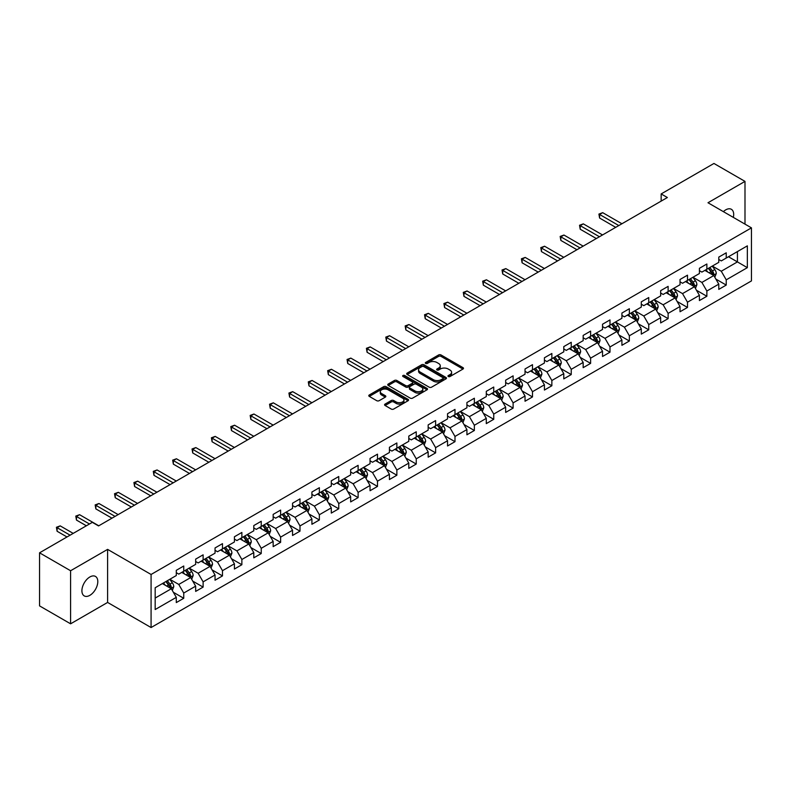 <?xml version="1.0" encoding="UTF-8"?>
<svg xmlns="http://www.w3.org/2000/svg" width="791" height="791" viewBox="0 0 791 791"><rect width="100%" height="100%" fill="white"/><g stroke="black" fill="none" stroke-linecap="round" stroke-linejoin="round"><path stroke-width="1.19" d="M448.319 376.516A1.206 0.692 0 0 0 450.03 376.516L462.982 369.041A1.72 0.999 0 0 0 463.486 368.339A1.72 0.999 0 0 0 462.982 367.637L441.032 354.961A1.72 0.999 0 0 0 438.6 354.961L425.647 362.446A1.206 0.692 0 0 0 425.291 362.931A1.206 0.692 0 0 0 425.647 363.425A1.206 0.692 0 0 0 427.348 363.425L429.029 362.456A5.517 3.184 0 0 1 436.83 362.456L438.659 363.514A5.517 3.184 0 0 1 440.271 365.768A5.517 3.184 0 0 1 438.659 368.023L436.978 368.992A1.206 0.692 0 0 0 436.632 369.476A1.206 0.692 0 0 0 436.978 369.97A1.206 0.692 0 0 0 438.689 369.97L440.36 369.002A5.517 3.184 0 0 1 448.171 369.002L450 370.059A5.517 3.184 0 0 1 451.612 372.314A5.517 3.184 0 0 1 450 374.568L448.319 375.537A1.206 0.692 0 0 0 447.963 376.022A1.206 0.692 0 0 0 448.319 376.516L448.319 375.537M89.848 595.346A11.242 6.486 120 0 0 97.194 585.439A11.242 6.486 120 0 0 95.474 576.431A11.242 6.486 120 0 0 89.848 576.985A11.242 6.486 120 0 0 82.511 586.892A11.242 6.486 120 0 0 84.232 595.9A11.242 6.486 120 0 0 89.848 595.346M733.326 217.387A11.242 6.486 120 0 0 731.359 209.299A11.242 6.486 120 0 0 725.743 209.852A11.242 6.486 120 0 0 723.37 211.642M385.079 404.092A1.72 0.999 0 0 0 384.574 404.794A1.72 0.999 0 0 0 385.079 405.496L391.238 409.056A1.72 0.999 0 0 0 393.671 409.056L408.057 400.75A1.72 0.999 0 0 0 408.561 400.048A1.72 0.999 0 0 0 408.057 399.336L386.117 386.67A1.72 0.999 0 0 0 383.675 386.67L369.288 394.976A1.72 0.999 0 0 0 368.784 395.678A1.72 0.999 0 0 0 369.288 396.38L376.724 400.681A1.72 0.999 0 0 0 379.166 400.681L385.326 397.122A1.72 0.999 0 0 0 385.83 396.42A1.72 0.999 0 0 0 385.326 395.718L381.638 393.582A4.608 2.66 0 0 1 380.283 391.703A4.608 2.66 0 0 1 383.131 389.241A4.608 2.66 0 0 1 388.154 389.825L402.599 398.16A4.608 2.66 0 0 1 403.954 400.048A4.608 2.66 0 0 1 401.106 402.5A4.608 2.66 0 0 1 396.083 401.927L393.671 400.533A1.72 0.999 0 0 0 391.238 400.533L385.079 404.092L385.079 405.496M107.606 549.379L70.597 570.746L39.55 552.82L39.55 605.886L70.597 623.812L107.606 602.435L151.081 627.54L151.081 574.474L107.606 549.379L107.606 602.435M744.993 224.13L744.993 181.386L707.985 202.753L751.45 227.857L151.081 574.474M744.993 181.386L713.947 163.46L661.157 193.933L661.157 201.112M39.55 552.82L92.329 522.347L98.549 525.926L667.367 197.523L661.157 193.933M429.147 387.165A1.72 0.999 0 0 0 431.589 387.165L445.976 378.859A1.72 0.999 0 0 0 446.48 378.157A1.72 0.999 0 0 0 445.976 377.455L424.025 364.78A1.72 0.999 0 0 0 421.593 364.78L407.207 373.085A1.72 0.999 0 0 0 406.703 373.787A1.72 0.999 0 0 0 407.207 374.499L429.147 387.165M403.479 376.783A1.206 0.692 0 0 1 404.705 376.951L426.992 389.815L412.635 398.11A1.72 0.999 0 0 1 410.193 398.11L388.252 385.444L388.252 384.03A1.72 0.999 0 0 0 387.748 384.733A1.72 0.999 0 0 0 388.252 385.444M388.252 384.03L394.402 380.481A1.72 0.999 0 0 1 396.845 380.481L405.743 385.613A1.72 0.999 0 0 0 408.176 385.613L412.269 383.259A1.72 0.999 0 0 0 412.773 382.557A1.72 0.999 0 0 0 412.269 381.845L402.995 376.496A1.206 0.692 0 0 1 402.649 376.012A1.206 0.692 0 0 1 403.39 375.369A1.206 0.692 0 0 1 404.705 375.517L427.011 388.391A1.72 0.999 0 0 1 427.516 389.103A1.72 0.999 0 0 1 427.011 389.805L427.011 388.391M151.081 627.54L751.45 280.914L751.45 227.857M173.377 592.291L183.739 598.283L183.739 593.042L195.664 586.161L195.664 591.401L203.119 587.1L203.119 581.86L215.043 574.978L215.043 580.208L222.489 575.907L222.489 570.677L234.413 563.795L234.413 569.026L241.868 564.725L241.868 559.484L253.792 552.602L253.792 557.843L261.238 553.542L261.238 548.301L273.162 541.42L273.162 546.65L280.617 542.349L280.617 537.119L292.541 530.237L292.541 535.467L299.997 531.166L299.997 525.936L311.911 519.044L311.911 524.285L319.366 519.984L319.366 514.743L331.291 507.862L331.291 513.092L338.746 508.791L338.746 503.56L350.66 496.679L350.66 501.909L358.115 497.608L358.115 492.378L370.04 485.486L370.04 490.727L377.495 486.425L377.495 481.185L389.419 474.303L389.419 479.534L396.864 475.233L396.864 470.002L408.789 463.121L408.789 468.351L416.244 464.05L416.244 458.82L428.168 451.928L428.168 457.168L435.614 452.867L435.614 447.627L447.538 440.745L447.538 445.976L454.993 441.675L454.993 436.444L466.917 429.562L466.917 434.793L474.363 430.492L474.363 425.261L486.287 418.37L486.287 423.61L493.742 419.309L493.742 414.069L505.667 407.187L505.667 412.427L513.112 408.116L513.112 402.886L525.036 396.004L525.036 401.235L532.491 396.934L532.491 391.703L544.416 384.812L544.416 390.052L551.861 385.751L551.861 380.511L563.785 373.629L563.785 378.869L571.24 374.558L571.24 369.328L583.165 362.446L583.165 367.677L590.61 363.376L590.61 358.145L602.534 351.253L602.534 356.494L609.99 352.193L609.99 346.952L621.914 340.071L621.914 345.311L629.359 341L629.359 335.77L641.283 328.888L641.283 334.118L648.739 329.817L648.739 324.587L660.663 317.705L660.663 322.936L668.118 318.635L668.118 313.394L680.033 306.512L680.033 311.753L687.488 307.442L687.488 302.211L699.412 295.33L699.412 300.56L706.867 296.259L706.867 291.029L718.782 284.147L718.782 289.377L726.237 285.076L726.237 279.836L747.347 267.655L747.347 245.853L737.42 251.587L737.42 261.91L747.347 267.655M183.739 598.283L176.294 602.584L176.294 597.353L155.174 609.535L155.174 587.743L176.294 575.551L176.294 570.321L183.739 566.01L183.739 571.25L195.664 564.369L195.664 559.128L203.119 554.827L203.119 560.058L215.043 553.176L215.043 547.945L222.489 543.644L222.489 548.875L234.413 541.993L234.413 536.763L241.868 532.452L241.868 537.692L253.792 530.81L253.792 525.57L261.238 521.269L261.238 526.509L273.162 519.618L273.162 514.387L280.617 510.086L280.617 515.317L292.541 508.435L292.541 503.205L299.997 498.894L299.997 504.134L311.911 497.252L311.911 492.012L319.366 487.711L319.366 492.951L331.291 486.06L331.291 480.829L338.746 476.528L338.746 481.759L350.66 474.877L350.66 469.646L358.115 465.335L358.115 470.576L370.04 463.694L370.04 458.454L377.495 454.153L377.495 459.393L389.419 452.501L389.419 447.271L396.864 442.97L396.864 448.2L408.789 441.319L408.789 436.088L416.244 431.787L416.244 437.018L428.168 430.136L428.168 424.896L435.614 420.594L435.614 425.835L447.538 418.943L447.538 413.713L454.993 409.412L454.993 414.642L466.917 407.76L466.917 402.53L474.363 398.229L474.363 403.459L486.287 396.578L486.287 391.337L493.742 387.036L493.742 392.277L505.667 385.385L505.667 380.155L513.112 375.854L513.112 381.084L525.036 374.202L525.036 368.972L532.491 364.671L532.491 369.901L544.416 363.02L544.416 357.779L551.861 353.478L551.861 358.719L563.785 351.827L563.785 346.596L571.24 342.295L571.24 347.526L583.165 340.644L583.165 335.414L590.61 331.113L590.61 336.343L602.534 329.461L602.534 324.221L609.99 319.92L609.99 325.16L621.914 318.279L621.914 313.038L629.359 308.737L629.359 313.968L641.283 307.086L641.283 301.855L648.739 297.554L648.739 302.785L660.663 295.903L660.663 290.663L668.118 286.362L668.118 291.602L680.033 284.72L680.033 279.48L687.488 275.179L687.488 280.41L699.412 273.528L699.412 268.297L706.867 263.996L706.867 269.227L718.782 262.345L718.782 257.105L726.237 252.804L726.237 258.044L747.347 245.853M181.752 572.397L190.7 577.559L178.776 584.44L169.838 579.279M176.294 572.684L178.776 574.118L183.739 571.25M178.776 584.44L183.739 593.042M190.7 577.559L195.664 586.161M201.132 561.215L210.07 566.376L198.145 573.257L189.207 568.096M195.664 561.501L198.145 562.935L203.119 560.058M198.145 573.257L203.119 581.86M210.07 566.376L215.043 574.978M220.501 550.022L229.449 555.183L217.525 562.075L208.587 556.904M215.043 550.309L217.525 551.742L222.489 548.875M217.525 562.075L222.489 570.677M229.449 555.183L234.413 563.795M239.881 538.839L248.819 544L236.904 550.882L227.956 545.721M234.413 539.126L236.904 540.56L241.868 537.692M236.904 550.882L241.868 559.484M248.819 544L253.792 552.602M259.25 527.656L268.198 532.818L256.274 539.699L247.336 534.538M253.792 527.943L256.274 529.377L261.238 526.509M256.274 539.699L261.238 548.301M268.198 532.818L273.162 541.42M278.63 516.464L287.568 521.625L275.654 528.517L266.705 523.345M273.162 516.75L275.654 518.184L280.617 515.317M275.654 528.517L280.617 537.119M287.568 521.625L292.541 530.237M298.009 505.281L306.948 510.442L295.023 517.324L286.085 512.163M292.541 505.568L295.023 507.001L299.997 504.134M295.023 517.324L299.997 525.936M306.948 510.442L311.911 519.044M317.379 494.098L326.317 499.259L314.403 506.141L305.455 500.98M311.911 494.385L314.403 495.819L319.366 492.951M314.403 506.141L319.366 514.743M326.317 499.259L331.291 507.862M336.758 482.905L345.697 488.067L333.772 494.958L324.834 489.787M331.291 483.192L333.772 484.626L338.746 481.759M333.772 494.958L338.746 503.56M345.697 488.067L350.66 496.679M356.128 471.723L365.076 476.884L353.152 483.766L344.204 478.604M350.66 472.009L353.152 473.443L358.115 470.576M353.152 483.766L358.115 492.378M365.076 476.884L370.04 485.486M375.507 460.54L384.446 465.701L372.521 472.583L363.583 467.422M370.04 460.827L372.521 462.26L377.495 459.393M372.521 472.583L377.495 481.185M384.446 465.701L389.419 474.303M394.877 449.347L403.825 454.509L391.901 461.4L382.953 456.229M389.419 449.634L391.901 451.068L396.864 448.2M391.901 461.4L396.864 470.002M403.825 454.509L408.789 463.121M414.257 438.165L423.195 443.326L411.271 450.208L402.332 445.046M408.789 438.451L411.271 439.885L416.244 437.018M411.271 450.208L416.244 458.82M423.195 443.326L428.168 451.928M433.626 426.982L442.574 432.143L430.65 439.025L421.702 433.864M428.168 427.269L430.65 428.702L435.614 425.835M430.65 439.025L435.614 447.627M442.574 432.143L447.538 440.745M453.006 415.789L461.944 420.95L450.02 427.842L441.081 422.681M447.538 416.076L450.02 417.51L454.993 414.642M450.02 427.842L454.993 436.444M461.944 420.95L466.917 429.562M472.375 404.606L481.324 409.768L469.399 416.649L460.451 411.488M466.917 404.893L469.399 406.327L474.363 403.459M469.399 416.649L474.363 425.261M481.324 409.768L486.287 418.37M491.755 393.424L500.693 398.585L488.769 405.467L479.83 400.305M486.287 393.71L488.769 395.144L493.742 392.277M488.769 405.467L493.742 414.069M500.693 398.585L505.667 407.187M511.124 382.231L520.073 387.402L508.148 394.284L499.2 389.123M505.667 382.518L508.148 383.951L513.112 381.084M508.148 394.284L513.112 402.886M520.073 387.402L525.036 396.004M530.504 371.048L539.442 376.209L527.518 383.091L518.58 377.93M525.036 371.335L527.518 372.769L532.491 369.901M527.518 383.091L532.491 391.703M539.442 376.209L544.416 384.812M549.874 359.865L558.822 365.027L546.897 371.908L537.959 366.747M544.416 360.152L546.897 361.586L551.861 358.719M546.897 371.908L551.861 380.511M558.822 365.027L563.785 373.629M569.253 348.673L578.191 353.844L566.267 360.726L557.329 355.564M563.785 348.96L566.267 350.393L571.24 347.526M566.267 360.726L571.24 369.328M578.191 353.844L583.165 362.446M588.623 337.49L597.571 342.651L585.647 349.533L576.708 344.372M583.165 337.777L585.647 339.21L590.61 336.343M585.647 349.533L590.61 358.145M597.571 342.651L602.534 351.253M608.002 326.307L616.94 331.469L605.026 338.35L596.078 333.189M602.534 326.594L605.026 328.028L609.99 325.16M605.026 338.35L609.99 346.952M616.94 331.469L621.914 340.071M627.372 315.115L636.32 320.286L624.396 327.167L615.457 322.006M621.914 315.401L624.396 316.835L629.359 313.968M624.396 327.167L629.359 335.77M636.32 320.286L641.283 328.888M646.751 303.932L655.69 309.093L643.775 315.975L634.827 310.814M641.283 304.219L643.775 305.652L648.739 302.785M643.775 315.975L648.739 324.587M655.69 309.093L660.663 317.705M666.131 292.749L675.069 297.91L663.145 304.792L654.206 299.631M660.663 293.036L663.145 294.47L668.118 291.602M663.145 304.792L668.118 313.394M675.069 297.91L680.033 306.512M685.5 281.556L694.439 286.728L682.524 293.609L673.576 288.448M680.033 281.843L682.524 283.287L687.488 280.41M682.524 293.609L687.488 302.211M694.439 286.728L699.412 295.33M704.88 270.374L713.818 275.535L701.894 282.427L692.956 277.255M699.412 270.66L701.894 272.094L706.867 269.227M701.894 282.427L706.867 291.029M713.818 275.535L718.782 284.147M728.471 256.749L737.42 261.91L721.273 271.234L712.325 266.073M718.782 259.478L721.273 260.911L726.237 258.044M721.273 271.234L726.237 279.836M70.597 570.746L70.597 623.812M155.174 598.065L171.321 588.741L162.382 583.58M171.321 588.741L176.294 597.353M715.865 279.085L726.237 285.076M696.495 290.277L706.867 296.259M677.116 301.46L687.488 307.442M657.746 312.643L668.118 318.635M638.367 323.835L648.739 329.817M618.997 335.018L629.359 341M599.618 346.201L609.99 352.193M580.248 357.394L590.61 363.376M560.868 368.576L571.24 374.558M541.499 379.759L551.861 385.751M522.119 390.952L532.491 396.934M502.74 402.135L513.112 408.116M483.37 413.317L493.742 419.309M463.991 424.5L474.363 430.492M444.621 435.693L454.993 441.675M425.242 446.875L435.614 452.867M405.872 458.058L416.244 464.05M386.492 469.251L396.864 475.233M367.123 480.434L377.495 486.425M347.743 491.616L358.115 497.608M328.374 502.809L338.746 508.791M308.994 513.992L319.366 519.984M289.625 525.175L299.997 531.166M270.245 536.367L280.617 542.349M250.876 547.55L261.238 553.542M231.496 558.733L241.868 564.725M212.126 569.925L222.489 575.907M192.747 581.108L203.119 587.1M448.804 376.684L450 376.002A5.517 3.184 0 0 0 451.612 373.748L451.612 372.314M440.271 365.768L440.271 367.202A5.517 3.184 0 0 1 438.659 369.456L437.463 370.139M462.953 369.051L441.032 356.395A1.72 0.999 0 0 0 438.6 356.395L426.122 363.593M445.946 378.869L424.025 366.213A1.72 0.999 0 0 0 421.593 366.213L407.227 374.509L407.207 373.085M442.92 378.652A1.206 0.692 0 0 0 443.276 378.157A1.206 0.692 0 0 0 442.92 377.663L423.66 366.54A1.206 0.692 0 0 0 421.959 366.54L420.189 367.558A5.517 3.184 0 0 0 418.577 369.812A5.517 3.184 0 0 0 420.189 372.067L433.359 379.67A5.517 3.184 0 0 0 441.16 379.67L442.92 378.652L442.92 380.085A1.206 0.692 0 0 0 443.276 379.591L443.276 378.157M418.577 369.812L418.577 371.246A5.517 3.184 0 0 0 420.189 373.5L420.189 372.067M442.92 380.085L441.16 381.104A5.517 3.184 0 0 1 433.359 381.104L420.189 373.5M388.272 385.454L394.402 381.915L394.402 380.481M412.773 382.557L412.773 383.991A1.72 0.999 0 0 1 412.269 384.693L408.176 387.046A1.72 0.999 0 0 1 405.743 387.046L396.845 381.915A1.72 0.999 0 0 0 394.402 381.915M414.978 390.952A4.608 2.66 0 0 0 420.001 391.525A4.608 2.66 0 0 0 422.849 389.063A4.608 2.66 0 0 0 421.494 387.185L416.412 384.248A1.72 0.999 0 0 0 413.97 384.248L409.886 386.601A1.72 0.999 0 0 0 409.382 387.303A1.72 0.999 0 0 0 409.886 388.005L414.978 390.952L414.978 392.385A4.608 2.66 0 0 0 420.001 392.959A4.608 2.66 0 0 0 422.849 390.497L422.849 389.063M409.382 387.303L409.382 388.737A1.72 0.999 0 0 0 409.886 389.439L409.886 388.005M414.978 392.385L409.886 389.439M403.954 400.048L403.954 401.482A4.608 2.66 0 0 1 401.106 403.934A4.608 2.66 0 0 1 396.083 403.361L393.671 401.966A1.72 0.999 0 0 0 391.238 401.966L385.098 405.516M380.283 391.703L380.283 393.137A4.608 2.66 0 0 0 381.638 395.025L381.638 393.582M385.326 395.718L385.326 397.122L381.638 395.025M408.057 399.336L408.057 400.75L386.117 388.104A1.72 0.999 0 0 0 383.675 388.104L369.318 396.4L369.288 394.976M714.797 277.236L716.28 273.518A4.657 2.689 -120 0 0 714.787 269.553L712.226 266.132M707.757 272.045L706.017 269.711M621.914 223.764L602.702 212.67L599.598 214.47L599.598 218.049L615.705 227.353M708.38 268.357L710.941 271.778A4.657 2.689 60 0 1 712.276 274.576L713.769 273.716A4.657 2.689 -120 0 0 712.434 270.918L709.873 267.496M708.706 268.169L711.544 271.966A2.373 1.364 60 0 1 711.979 272.677L713.769 273.716M599.598 218.049L598.916 214.074L618.809 225.564M598.916 214.074L602.702 212.67M695.427 288.428L696.901 284.701A4.657 2.689 -120 0 0 695.418 280.736L692.857 277.315M688.388 283.227L686.647 280.904M602.534 234.957L583.323 223.863L580.218 225.653L580.218 229.242L596.325 238.536M693.727 286.312L694.389 284.898A4.657 2.689 -120 0 0 693.054 282.1L690.494 278.679M689.327 279.352L692.174 283.148A2.373 1.364 60 0 1 692.6 283.87L694.389 284.898M689.001 279.539L691.571 282.96A4.657 2.689 60 0 1 692.896 285.759M580.218 229.242L579.536 225.257L599.43 236.746M579.536 225.257L583.323 223.863M676.048 299.611L677.531 295.883A4.657 2.689 -120 0 0 676.038 291.928L673.477 288.497M669.008 294.41L667.268 292.087M583.165 246.139L563.953 235.046L560.849 236.835L560.849 240.424L576.955 249.729M669.631 290.722L672.192 294.143A4.657 2.689 60 0 1 673.527 296.951L675.01 296.081A4.657 2.689 -120 0 0 673.685 293.283L671.114 289.862M669.957 290.534L672.795 294.331A2.373 1.364 60 0 1 673.23 295.053L675.01 296.081M560.849 240.424L560.157 236.44L580.06 247.929M560.157 236.44L563.953 235.046M656.678 310.794L658.152 307.076A4.657 2.689 -120 0 0 656.668 303.111L654.108 299.69M649.638 305.593L647.898 303.269M563.785 257.322L544.574 246.228L541.469 248.028L541.469 251.607L557.576 260.911M654.978 308.678L655.64 307.274A4.657 2.689 -120 0 0 654.305 304.476L651.744 301.055M650.578 301.727L653.425 305.524A2.373 1.364 60 0 1 653.85 306.236L655.64 307.274M650.251 301.915L652.812 305.336A4.657 2.689 60 0 1 654.147 308.134M541.469 251.607L540.787 247.632L560.681 259.122M540.787 247.632L544.574 246.228M637.299 321.977L638.782 318.259A4.657 2.689 -120 0 0 637.289 314.294L634.728 310.873M630.259 316.786L628.519 314.462M544.416 268.515L525.204 257.421L522.09 259.211L522.09 262.8L538.206 272.094M630.882 313.098L633.443 316.519A4.657 2.689 60 0 1 634.778 319.317L636.261 318.457A4.657 2.689 -120 0 0 634.936 315.658L632.365 312.237M631.198 312.91L634.046 316.707A2.373 1.364 60 0 1 634.481 317.428L636.261 318.457M522.09 262.8L521.407 258.815L541.311 270.304M521.407 258.815L525.204 257.421M617.929 333.169L619.402 329.442A4.657 2.689 -120 0 0 617.919 325.487L615.358 322.056M610.889 327.968L609.139 325.645M525.036 279.698L505.825 268.604L502.72 270.393L502.72 273.983L518.827 283.287M616.229 331.053L616.891 329.639A4.657 2.689 -120 0 0 615.556 326.841L612.995 323.42M611.829 324.092L614.676 327.889A2.373 1.364 60 0 1 615.101 328.611L616.891 329.639M611.502 324.28L614.063 327.701A4.657 2.689 60 0 1 615.398 330.5M502.72 273.983L502.038 269.998L521.931 281.487M502.038 269.998L505.825 268.604M598.55 344.352L600.023 340.634A4.657 2.689 -120 0 0 598.54 336.669L595.979 333.248M591.51 339.151L589.77 336.828M505.667 290.88L486.445 279.787L483.341 281.586L483.341 285.165L499.457 294.47M592.133 335.473L594.694 338.894A4.657 2.689 60 0 1 596.028 341.692L597.512 340.832A4.657 2.689 -120 0 0 596.187 338.034L593.616 334.613M592.449 335.285L595.297 339.082A2.373 1.364 60 0 1 595.732 339.794L597.512 340.832M483.341 285.165L482.658 281.191L502.562 292.68M482.658 281.191L486.445 279.787M579.18 355.535L580.653 351.817A4.657 2.689 -120 0 0 579.17 347.852L576.599 344.431M572.14 350.344L570.39 348.02M486.287 302.073L467.076 290.979L463.971 292.769L463.971 296.358L480.078 305.652M577.47 353.419L578.142 352.015A4.657 2.689 -120 0 0 576.807 349.217L574.246 345.796M573.08 346.468L575.927 350.265A2.373 1.364 60 0 1 576.352 350.986L578.142 352.015M572.753 346.656L575.314 350.077A4.657 2.689 60 0 1 576.649 352.875M463.971 296.358L463.289 292.373L483.182 303.863M463.289 292.373L467.076 290.979M559.801 366.727L561.274 363A4.657 2.689 -120 0 0 559.791 359.035L557.23 355.614M552.761 361.527L551.02 359.203M466.917 313.256L447.696 302.162L444.591 303.952L444.591 307.541L460.708 316.835M553.384 357.839L555.944 361.26A4.657 2.689 60 0 1 557.279 364.058L558.762 363.198A4.657 2.689 -120 0 0 557.437 360.399L554.867 356.978M553.7 357.651L556.548 361.447A2.373 1.364 60 0 1 556.983 362.169L558.762 363.198M444.591 307.541L443.909 303.556L463.813 315.045M443.909 303.556L447.696 302.162M540.431 377.91L541.904 374.192A4.657 2.689 -120 0 0 540.421 370.228L537.85 366.806M533.391 372.709L531.641 370.386M447.538 324.439L428.327 313.345L425.222 315.144L425.222 318.724L441.329 328.028M534.004 369.031L536.565 372.452A4.657 2.689 60 0 1 537.9 375.25L539.393 374.39A4.657 2.689 -120 0 0 538.058 371.592L535.497 368.171M534.33 368.843L537.168 372.64A2.373 1.364 60 0 1 537.603 373.352L539.393 374.39M425.222 318.724L424.54 314.749L444.433 326.228M424.54 314.749L428.327 313.345M521.051 389.093L522.525 385.375A4.657 2.689 -120 0 0 521.042 381.41L518.481 377.989M514.012 383.902L512.271 381.578M428.168 335.631L408.947 324.537L405.842 326.327L405.842 329.916L421.949 339.21M514.634 380.214L517.195 383.635A4.657 2.689 60 0 1 518.53 386.433L520.013 385.573A4.657 2.689 -120 0 0 518.688 382.775L516.118 379.354M514.951 380.026L517.798 383.823A2.373 1.364 60 0 1 518.234 384.545L520.013 385.573M405.842 329.916L405.16 325.932L425.054 337.421M405.16 325.932L408.947 324.537M501.672 400.286L503.155 396.558A4.657 2.689 -120 0 0 501.672 392.593L499.101 389.172M494.632 395.085L492.892 392.761M408.789 346.814L389.577 335.72L386.473 337.51L386.473 341.099L402.579 350.393M499.971 398.17L500.644 396.756A4.657 2.689 -120 0 0 499.309 393.958L496.748 390.536M495.581 391.209L498.419 395.006A2.373 1.364 60 0 1 498.854 395.727L500.644 396.756M495.255 391.397L497.816 394.818A4.657 2.689 60 0 1 499.151 397.616M386.473 341.099L385.79 337.114L405.684 348.604M385.79 337.114L389.577 335.72M482.302 411.468L483.776 407.751A4.657 2.689 -120 0 0 482.292 403.786L479.732 400.365M475.262 406.267L473.522 403.944M389.409 357.997L370.198 346.903L367.093 348.702L367.093 352.282L383.2 361.586M480.602 409.352L481.264 407.948A4.657 2.689 -120 0 0 479.929 405.15L477.369 401.719M476.202 402.401L479.049 406.198A2.373 1.364 60 0 1 479.475 406.91L481.264 407.948M475.875 402.589L478.446 406.01A4.657 2.689 60 0 1 479.771 408.809M367.093 352.282L366.411 348.307L386.305 359.786M366.411 348.307L370.198 346.903M462.923 422.651L464.406 418.933A4.657 2.689 -120 0 0 462.923 414.968L460.352 411.547M455.883 417.46L454.143 415.137M370.04 369.179L350.828 358.096L347.724 359.885L347.724 363.474L363.83 372.769M461.222 420.535L461.895 419.131A4.657 2.689 -120 0 0 460.56 416.333L457.999 412.912M456.832 413.584L459.67 417.381A2.373 1.364 60 0 1 460.105 418.103L461.895 419.131M456.506 413.772L459.067 417.193A4.657 2.689 60 0 1 460.402 419.991M347.724 363.474L347.041 359.49L366.935 370.979M347.041 359.49L350.828 358.096M443.553 433.844L445.026 430.116A4.657 2.689 -120 0 0 443.543 426.151L440.983 422.73M436.513 428.643L434.773 426.319M350.66 380.372L331.449 369.278L328.344 371.068L328.344 374.657L344.451 383.951M441.853 431.728L442.515 430.314A4.657 2.689 -120 0 0 441.18 427.516L438.619 424.095M437.453 424.767L440.3 428.564A2.373 1.364 60 0 1 440.725 429.286L442.515 430.314M437.126 424.955L439.697 428.376A4.657 2.689 60 0 1 441.022 431.174M328.344 374.657L327.662 370.672L347.556 382.162M327.662 370.672L331.449 369.278M424.174 445.026L425.657 441.309A4.657 2.689 -120 0 0 424.174 437.344L421.603 433.923M417.134 439.826L415.394 437.502M331.291 391.555L312.079 380.461L308.974 382.261L308.974 385.84L325.081 395.144M417.757 436.138L420.318 439.569A4.657 2.689 60 0 1 421.652 442.367L423.145 441.507A4.657 2.689 -120 0 0 421.811 438.708L419.25 435.277M418.083 435.96L420.921 439.747A2.373 1.364 60 0 1 421.356 440.468L423.145 441.507M308.974 385.84L308.292 381.865L328.186 393.345M308.292 381.865L312.079 380.461M404.804 456.209L406.277 452.492A4.657 2.689 -120 0 0 404.794 448.527L402.233 445.106M397.764 451.018L396.024 448.695M311.911 402.738L292.7 391.654L289.595 393.443L289.595 397.023L305.702 406.327M403.103 454.093L403.766 452.689A4.657 2.689 -120 0 0 402.431 449.891L399.87 446.47M398.704 447.142L401.551 450.939A2.373 1.364 60 0 1 401.976 451.661L403.766 452.689M398.377 447.33L400.948 450.751A4.657 2.689 60 0 1 402.273 453.55M289.595 397.023L288.913 393.048L308.806 404.537M288.913 393.048L292.7 391.654M385.425 467.402L386.908 463.674A4.657 2.689 -120 0 0 385.415 459.709L382.854 456.288M378.385 462.201L376.645 459.878M292.541 413.93L273.33 402.837L270.225 404.626L270.225 408.215L286.332 417.51M383.724 465.286L384.396 463.872A4.657 2.689 -120 0 0 383.062 461.074L380.501 457.653M379.334 458.325L382.172 462.122A2.373 1.364 60 0 1 382.607 462.844L384.396 463.872M379.008 458.513L381.569 461.934A4.657 2.689 60 0 1 382.903 464.732M270.225 408.215L269.543 404.231L289.437 415.72M269.543 404.231L273.33 402.837M366.055 478.585L367.528 474.867A4.657 2.689 -120 0 0 366.045 470.902L363.484 467.481M359.015 473.384L357.275 471.06M273.162 425.113L253.951 414.019L250.846 415.819L250.846 419.398L266.953 428.702M364.354 476.469L365.017 475.065A4.657 2.689 -120 0 0 363.682 472.267L361.121 468.836M359.954 469.518L362.802 473.305A2.373 1.364 60 0 1 363.227 474.027L365.017 475.065M359.628 469.696L362.199 473.127A4.657 2.689 60 0 1 363.524 475.925M250.846 419.398L250.164 415.423L270.057 426.903M250.164 415.423L253.951 414.019M346.676 489.767L348.159 486.05A4.657 2.689 -120 0 0 346.666 482.085L344.105 478.664M339.636 484.576L337.895 482.253M253.792 436.296L234.581 425.212L231.476 427.002L231.476 430.581L247.583 439.885M340.259 480.888L342.819 484.31A4.657 2.689 60 0 1 344.154 487.108L345.647 486.247A4.657 2.689 -120 0 0 344.312 483.449L341.752 480.028M340.585 480.701L343.423 484.497A2.373 1.364 60 0 1 343.858 485.219L345.647 486.247M231.476 430.581L230.794 426.606L250.688 438.095M230.794 426.606L234.581 425.212M327.306 500.96L328.779 497.232A4.657 2.689 -120 0 0 327.296 493.268L324.735 489.847M320.266 495.759L318.526 493.436M234.413 447.488L215.201 436.395L212.097 438.184L212.097 441.774L228.204 451.068M325.605 498.844L326.268 497.43A4.657 2.689 -120 0 0 324.933 494.632L322.372 491.211M321.205 491.883L324.053 495.68A2.373 1.364 60 0 1 324.478 496.402L326.268 497.43M320.879 492.071L323.45 495.492A4.657 2.689 60 0 1 324.775 498.29M212.097 441.774L211.415 437.789L231.308 449.278M211.415 437.789L215.201 436.395M307.926 512.143L309.41 508.425A4.657 2.689 -120 0 0 307.917 504.46L305.356 501.039M300.887 506.942L299.146 504.618M215.043 458.671L195.832 447.577L192.727 449.367L192.727 452.956L208.834 462.26M301.509 503.254L304.07 506.675A4.657 2.689 60 0 1 305.405 509.483L306.888 508.623A4.657 2.689 -120 0 0 305.563 505.815L302.993 502.394M301.836 503.066L304.673 506.863A2.373 1.364 60 0 1 305.108 507.585L306.888 508.623M192.727 452.956L192.035 448.981L211.939 460.461M192.035 448.981L195.832 447.577M288.557 523.326L290.03 519.608A4.657 2.689 -120 0 0 288.547 515.643L285.986 512.222M281.517 518.135L279.777 515.811M195.664 469.854L176.452 458.77L173.348 460.56L173.348 464.139L189.454 473.443M286.856 521.21L287.519 519.806A4.657 2.689 -120 0 0 286.184 517.007L283.623 513.586M282.456 514.259L285.304 518.056A2.373 1.364 60 0 1 285.729 518.777L287.519 519.806M282.13 514.447L284.691 517.868A4.657 2.689 60 0 1 286.026 520.666M173.348 464.139L172.665 460.164L192.559 471.654M172.665 460.164L176.452 458.77M269.177 534.518L270.66 530.791A4.657 2.689 -120 0 0 269.167 526.826L266.607 523.405M262.137 529.317L260.397 526.994M176.294 481.047L157.083 469.953L153.978 471.743L153.978 475.332L170.085 484.626M262.76 525.629L265.321 529.05A4.657 2.689 60 0 1 266.656 531.849L268.139 530.988A4.657 2.689 -120 0 0 266.814 528.19L264.243 524.769M263.077 525.442L265.924 529.238A2.373 1.364 60 0 1 266.359 529.96L268.139 530.988M153.978 475.332L153.286 471.347L173.189 482.836M153.286 471.347L157.083 469.953M249.808 545.701L251.281 541.973A4.657 2.689 -120 0 0 249.798 538.018L247.237 534.597M242.768 540.5L241.028 538.177M156.915 492.229L137.703 481.136L134.599 482.925L134.599 486.514L150.705 495.819M243.381 536.812L245.942 540.233A4.657 2.689 60 0 1 247.276 543.041L248.769 542.181A4.657 2.689 -120 0 0 247.435 539.373L244.874 535.952M243.707 536.624L246.555 540.421A2.373 1.364 60 0 1 246.98 541.143L248.769 542.181M134.599 486.514L133.916 482.54L153.81 494.019M133.916 482.54L137.703 481.136M230.428 556.884L231.911 553.166A4.657 2.689 -120 0 0 230.418 549.201L227.857 545.78M223.388 551.693L221.648 549.359M137.545 503.412L118.324 492.318L115.219 494.118L115.219 497.697L131.336 507.001M224.011 548.005L226.572 551.426A4.657 2.689 60 0 1 227.907 554.224L229.39 553.364A4.657 2.689 -120 0 0 228.065 550.566L225.494 547.145M224.328 547.817L227.175 551.614A2.373 1.364 60 0 1 227.61 552.336L229.39 553.364M115.219 497.697L114.537 493.722L134.44 505.212M114.537 493.722L118.324 492.318M211.059 568.076L212.532 564.349A4.657 2.689 -120 0 0 211.049 560.384L208.488 556.963M204.019 562.876L202.269 560.552M118.166 514.605L98.954 503.511L95.849 505.301L95.849 508.89L111.956 518.184M209.348 565.961L210.02 564.547A4.657 2.689 -120 0 0 208.686 561.748L206.125 558.327M204.958 559L207.806 562.797A2.373 1.364 60 0 1 208.231 563.518L210.02 564.547M204.632 559.188L207.193 562.609A4.657 2.689 60 0 1 208.527 565.407M95.849 508.89L95.167 504.905L115.061 516.394M95.167 504.905L98.954 503.511M191.679 579.259L193.152 575.532A4.657 2.689 -120 0 0 191.669 571.577L189.108 568.156M184.639 574.058L182.899 571.735M98.796 525.788L79.575 514.694L76.47 516.483L76.47 520.073L86.367 525.788M185.262 570.37L187.823 573.791A4.657 2.689 60 0 1 189.158 576.599L190.641 575.739A4.657 2.689 -120 0 0 189.316 572.931L186.745 569.51M185.578 570.182L188.426 573.979A2.373 1.364 60 0 1 188.861 574.701L190.641 575.739M76.47 520.073L75.788 516.098L89.472 523.998M75.788 516.098L79.575 514.694M172.309 590.442L173.783 586.724A4.657 2.689 -120 0 0 172.3 582.759L169.729 579.338M165.27 585.251L163.519 582.918M73.207 533.391L60.205 525.877L57.1 527.676L57.1 531.255L66.998 536.97M170.599 588.326L171.271 586.922A4.657 2.689 -120 0 0 169.936 584.124L167.376 580.703M166.209 581.375L169.047 585.172A2.373 1.364 60 0 1 169.482 585.894L171.271 586.922M165.883 581.563L168.443 584.984A4.657 2.689 60 0 1 169.778 587.782M57.1 531.255L56.418 527.281L70.102 535.181M56.418 527.281L60.205 525.877M450 376.002L450 374.568M436.978 369.97L436.978 368.992M438.659 369.456L438.659 368.023M425.647 363.425L425.647 362.446M438.6 356.395L438.6 354.961M441.032 356.395L441.032 354.961M462.982 369.041L462.982 367.637M421.593 366.213L421.593 364.78M424.025 366.213L424.025 364.78M445.976 378.859L445.976 377.455M433.359 381.104L433.359 379.67M441.16 381.104L441.16 379.67M396.845 381.915L396.845 380.481M405.743 387.046L405.743 385.613M408.176 387.046L408.176 385.613M412.269 384.693L412.269 383.259M404.705 376.951L404.705 375.517M391.238 401.966L391.238 400.533M393.671 401.966L393.671 400.533M396.083 403.361L396.083 401.927M383.675 388.104L383.675 386.67M386.117 388.104L386.117 386.67M713.363 275.268L716.25 273.607M712.434 270.918L714.787 269.553M709.122 272.826L710.941 271.778M693.984 286.461L696.871 284.79M693.054 282.1L695.418 280.736M689.742 284.009L691.571 282.96M674.604 297.643L677.501 295.982M673.685 293.283L676.038 291.928M670.373 295.201L672.192 294.143M655.235 308.826L658.122 307.165M654.305 304.476L656.668 303.111M650.993 306.384L652.812 305.336M635.855 320.019L638.742 318.348M634.936 315.658L637.289 314.294M631.623 317.567L633.443 316.519M616.486 331.202L619.373 329.531M615.556 326.841L617.919 325.487M612.244 328.759L614.063 327.701M597.106 342.384L599.993 340.723M596.187 338.034L598.54 336.669M592.874 339.942L594.694 338.894M577.737 353.577L580.624 351.906M576.807 349.217L579.17 347.852M573.495 351.125L575.314 350.077M558.357 364.76L561.244 363.089M557.437 360.399L559.791 359.035M554.125 362.318L555.944 361.26M538.987 375.943L541.875 374.281M538.058 371.592L540.421 370.228M534.746 373.5L536.565 372.452M519.608 387.135L522.495 385.464M518.688 382.775L521.042 381.41M515.376 384.683L517.195 383.635M500.238 398.318L503.125 396.647M499.309 393.958L501.672 392.593M495.997 395.876L497.816 394.818M480.859 409.501L483.746 407.84M479.929 405.15L482.292 403.786M476.627 407.058L478.446 406.01M461.489 420.693L464.376 419.022M460.56 416.333L462.923 414.968M457.247 418.241L459.067 417.193M442.11 431.876L444.997 430.205M441.18 427.516L443.543 426.151M437.878 429.434L439.697 428.376M422.74 443.059L425.627 441.398M421.811 438.708L424.174 437.344M418.498 440.617L420.318 439.569M403.361 454.252L406.248 452.581M402.431 449.891L404.794 448.527M399.129 451.799L400.948 450.751M383.991 465.434L386.878 463.763M383.062 461.074L385.415 459.709M379.749 462.982L381.569 461.934M364.611 476.617L367.499 474.956M363.682 472.267L366.045 470.902M360.37 474.175L362.199 473.127M345.242 487.81L348.129 486.139M344.312 483.449L346.666 482.085M341 485.358L342.819 484.31M325.862 498.992L328.749 497.321M324.933 494.632L327.296 493.268M321.621 496.54L323.45 495.492M306.483 510.175L309.38 508.514M305.563 505.815L307.917 504.46M302.251 507.733L304.07 506.675M287.113 521.368L290 519.697M286.184 517.007L288.547 515.643M282.871 518.916L284.691 517.868M267.734 532.551L270.621 530.88M266.814 528.19L269.167 526.826M263.502 530.099L265.321 529.05M248.364 543.733L251.251 542.072M247.435 539.373L249.798 538.018M244.122 541.291L245.942 540.233M228.985 554.926L231.872 553.255M228.065 550.566L230.418 549.201M224.753 552.474L226.572 551.426M209.615 566.109L212.502 564.438M208.686 561.748L211.049 560.384M205.373 563.657L207.193 562.609M190.236 577.292L193.123 575.63M189.316 572.931L191.669 571.577M186.004 574.849L187.823 573.791M170.866 588.474L173.753 586.813M169.936 584.124L172.3 582.759M166.624 586.032L168.443 584.984"/></g></svg>
